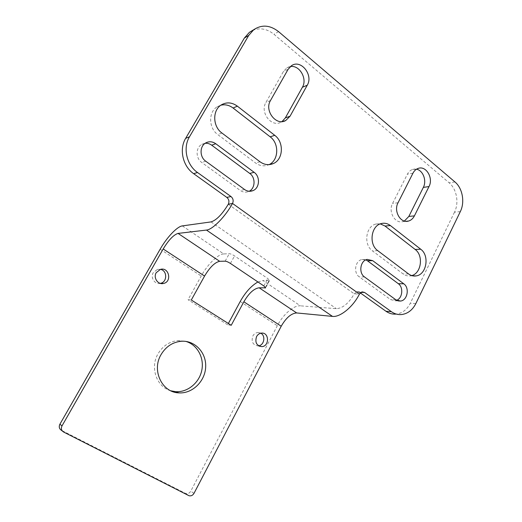 <?xml version="1.0" encoding="UTF-8"?>
<svg xmlns="http://www.w3.org/2000/svg" width="522" height="522" viewBox="0 0 522 522"><rect width="100%" height="100%" fill="white"/><g stroke="black" fill="none" stroke-linecap="round" stroke-linejoin="round"><path stroke-width="0.39" stroke-dasharray="2.61 1.96" d="M182.341 225.895L223.749 253.94L229.262 253.685C230.6 253.77 232.362 254.514 234.541 255.917L267.766 278.533L269.554 280.471L263.042 280.549L300.372 305.827C293.788 305.122 283.035 314.544 277.319 325.721L190.745 491.195C189.499 493.225 187.855 494.008 185.819 493.544L61.472 430.337M257.933 281.965L263.042 280.549M223.749 253.94C218.039 254.031 207.528 264.458 201.218 276.014L188.05 299.726L191.3 300.006M460.313 211.619L454.492 212.193C459.223 202.869 456.724 188.997 449.129 182.804L273.933 34.269C266.892 28.658 259.688 27.418 252.328 30.557M454.492 212.193L410.285 303.256C407.049 309.566 402.416 313.174 396.394 314.074L401.855 314.512M360.278 292.881L356.996 291.661L354.229 293.84C348.794 303.275 342.85 308.221 336.403 308.685L300.372 305.827M380.297 223.879L375.905 224.055C365.726 226.17 363.319 244.727 372.447 250.88L403.088 273.926C405.424 275.636 407.93 276.275 410.605 275.851L411.721 275.59M365.85 259.878L361.994 259.532C355.123 260.595 353.192 272.934 359.293 276.895L390.482 299.543L395.043 300.744L396.642 300.307M416.484 169.213L412.537 169.454C410.351 170.237 408.641 171.816 407.401 174.191L392.577 203.443C387.944 211.717 395.108 224.134 402.925 221.576L404.38 221.041M220.871 105.196L217.165 106.808C208.219 111.995 208.598 128.203 217.798 134.598L255.558 162.994C259.858 166.029 264.249 166.616 268.726 164.756L268.987 164.639M205.146 143.302L201.779 144.385C195.606 147.569 195.593 158.349 201.753 162.472L240.25 190.432C242.919 192.259 245.666 192.638 248.505 191.554L249.157 191.254M290.297 66.588L286.832 67.88L283.413 71.527L265.933 102.423C259.61 112.445 271.649 127.89 281.09 122.141L282.043 121.567M231.213 325.304L227.67 324.788L228.362 323.496M227.67 324.788L188.05 299.726M258.671 345.832L257.94 345.91C252.778 344.938 251.082 341.623 252.85 335.959C254.018 333.891 255.669 332.749 257.803 332.521L260.817 333.212M170.818 390.795C156.698 387.089 149.814 367.69 157.964 353.916C162.779 345.858 169.519 341.401 178.172 340.559L185.897 341.414M160.3 283.368C154.858 284.725 150.147 277.593 153.266 272.641L157.403 269.398L160.528 269.352M230.424 263.427L234.541 255.917M225.145 261.17L229.262 253.685M263.819 285.932L267.766 278.533M265.45 287.328L268.987 280.692M240.218 301.488L277.319 325.721M160.163 249.19L201.218 276.014M228.303 204.226L354.229 293.84L359.417 294.082M278.559 31.627L273.933 34.269M454.93 181.943L449.129 182.804M377.765 250.671L372.447 250.88M408.602 273.959L403.088 273.926M364.519 276.96L359.293 276.895M395.911 299.837L390.482 299.543M412.954 173.206L407.401 174.191M398.038 202.751L392.577 203.443M221.928 133.025L217.798 134.598M260.015 161.781L255.558 162.994M205.74 161.207L201.753 162.472M244.577 189.519L240.25 190.432M288.111 69.315L283.413 71.527M270.487 100.537L265.933 102.423M63.619 432.027L62.359 431.035M188.559 495.535L185.349 493.349M193.995 493.355L190.745 491.195M361.015 292.313L359.384 292.242M415.832 303.582L410.285 303.256M211.045 221.902L336.403 308.685M269.554 280.471L265.626 287.844M375.905 224.055L381.249 223.566M410.605 275.851L412.83 275.87M361.994 259.532L367.24 259.414M395.043 300.744L398.188 300.92M412.537 169.454L418.129 168.43M402.925 221.576L405.894 221.302M257.94 345.91L259.33 346.171M257.803 332.521L261.561 333.101M178.172 340.559L181.343 341.251M157.403 269.398L160.411 269.385M217.165 106.808L221.295 104.909M268.726 164.756L269.274 164.619M201.779 144.385L205.766 142.911M248.505 191.554L249.868 191.274M286.832 67.88L291.563 65.635M281.09 122.141L283.139 121.417M185.819 493.544L189.029 495.73M356.996 291.661L362.203 291.876"/><path stroke-width="0.78" d="M252.328 30.557L249.359 32.371L253.783 29.669L248.753 35.398L189.499 136.777C182.693 147.83 186.622 165.063 197.538 172.521L230.998 196.546C233.19 198.471 233.699 200.774 232.518 203.463C225.171 216.884 212.454 229.706 206.464 230.065L178.061 233.406L219.677 261.313L225.145 261.17C226.476 261.281 228.231 262.031 230.424 263.427L263.819 285.932L265.626 287.844L259.166 287.792L296.672 312.946L332.488 316.391C340.076 317.48 353.231 306.766 359.417 294.082L362.203 291.876L364.604 292.464L361.015 292.313M228.362 323.496L240.218 301.488C245.431 292.216 251.336 285.71 257.933 281.965M178.061 233.406C173.637 234.769 168.678 239.957 163.197 248.974L62.02 425.848C60.82 428.49 61.355 430.552 63.619 432.027L189.029 495.73C191.085 496.2 192.742 495.411 193.995 493.355L281.214 326.23C286.115 317.761 291.263 313.33 296.672 312.946M219.677 261.313C214.881 262.318 209.851 267.231 204.572 276.06L191.3 300.006L231.213 325.304L243.859 301.781C248.942 293.136 254.044 288.47 259.166 287.792M359.417 294.082L232.518 203.463L228.303 204.226C222.15 214.353 216.402 220.245 211.045 221.902L182.341 225.895C177.16 226.457 166.805 237.445 160.163 249.19L59.886 424.223C58.699 426.833 59.227 428.869 61.472 430.337L62.359 431.035M253.783 29.669C261.829 24.39 270.089 25.043 278.559 31.627L454.93 181.943C462.564 188.194 465.069 202.21 460.313 211.619L415.832 303.582C412.576 309.957 407.917 313.598 401.855 314.512C398.116 314.903 394.612 313.957 391.356 311.667L385.96 311.256C389.184 313.507 392.642 314.453 396.342 314.074M385.96 311.256L360.278 292.881M228.303 204.226C229.471 201.57 228.969 199.287 226.796 197.388L193.629 173.656C182.811 166.296 178.915 149.266 185.662 138.337L244.374 38.047L249.359 32.371M390.41 225.576L420.725 249.229C429.802 255.61 426.559 274.689 416.158 275.903C413.47 276.327 410.951 275.681 408.602 273.959L377.765 250.671C368.578 244.453 371.005 225.7 381.249 223.566C384.512 222.763 387.565 223.429 390.41 225.576L385.001 226.033L380.297 223.879M411.721 275.59C421.378 273.241 423.688 255.46 415.14 249.444L385.001 226.033M372.728 260.674L403.774 283.805C409.829 287.844 407.441 300.496 400.498 301.05L395.911 299.837L364.519 276.96C358.379 272.954 360.317 260.485 367.24 259.414L372.728 260.674L367.442 260.778L365.85 259.878M396.642 300.307C402.553 298.173 403.637 287.257 398.293 283.674L367.442 260.778M428.999 186.563L414.409 215.873C413 218.607 411.01 220.343 408.445 221.074C400.583 223.651 393.366 211.11 398.038 202.751L412.954 173.206C414.207 170.811 415.93 169.219 418.129 168.43C426.043 165.246 433.671 178.132 428.999 186.563L423.349 187.398C426.95 180.749 423.042 170.296 416.484 169.213M404.38 221.041L408.85 216.428L423.349 187.398M237.366 106.162L274.742 135.328C284.209 142.154 283.315 159.569 273.293 163.575C268.778 165.448 264.354 164.854 260.015 161.781L221.928 133.025C212.65 126.546 212.271 110.149 221.295 104.909C226.626 101.875 231.983 102.292 237.366 106.162L233.093 108.021C229.249 105.15 225.178 104.211 220.871 105.196M268.987 164.639C278.722 160.476 279.44 143.491 270.161 136.823L233.093 108.021M215.775 143.739L254.142 172.325C260.465 176.651 259.682 188.207 252.896 190.66C250.038 191.75 247.265 191.372 244.577 189.519L205.74 161.207C199.528 157.037 199.535 146.127 205.766 142.911C209.126 141.175 212.461 141.449 215.775 143.739L211.697 145.194C209.668 143.726 207.488 143.093 205.146 143.302M249.157 191.254C255.375 188.344 255.734 177.526 249.738 173.428L211.697 145.194M307.243 85.236L290.049 116.21L285.762 120.497C276.242 126.298 264.106 110.664 270.487 100.537L288.111 69.315L291.563 65.635C300.953 59.032 313.605 75.083 307.243 85.236L302.401 87.246C307.634 78.815 299.465 64.702 290.297 66.588M282.043 121.567L285.345 117.9L302.401 87.246M260.817 333.212C265.822 335.731 264.236 345.114 258.671 345.832M185.897 341.414C197.316 344.748 204.389 357.759 201.799 370.268C199.332 382.789 187.62 392.531 175.627 391.67L170.818 390.795M160.528 269.352C167.425 270.624 167.373 282.128 160.469 283.335L160.3 283.368M256.576 336.573C257.757 334.491 259.414 333.33 261.561 333.101C269.378 332.233 269.515 346.588 261.698 346.621C256.504 345.642 254.795 342.295 256.576 336.573M160.965 354.751C165.826 346.608 172.619 342.106 181.343 341.251C194.96 340.259 206.503 352.761 205.668 367.077C205.081 381.386 192.285 393.875 178.765 392.87C162.029 392.466 151.543 370.483 160.965 354.751M156.241 272.66L160.411 269.385C169.004 266.762 172.28 281.808 163.503 283.459C157.97 285.005 153.044 277.73 156.241 272.66M391.356 311.667L364.604 292.464M265.072 288.04L265.45 287.328M243.859 301.781L281.214 326.23M420.725 249.229L415.14 249.444M403.774 283.805L398.293 283.674M414.409 215.873L408.85 216.428M274.742 135.328L270.161 136.823M254.142 172.325L249.738 173.428M290.049 116.21L285.345 117.9M248.753 35.398L244.374 38.047M189.499 136.777L185.662 138.337M197.538 172.521L193.629 173.656M230.998 196.546L226.796 197.388M62.02 425.848L59.886 424.223M163.197 248.974L204.572 276.06M206.464 230.065L332.488 316.391M412.83 275.87L416.158 275.903M398.188 300.92L400.498 301.05M405.894 221.302L408.445 221.074M259.33 346.171L261.698 346.621M175.627 391.67L178.765 392.87M160.469 283.335L163.503 283.459M269.274 164.619L273.293 163.575M249.868 191.274L252.896 190.66M283.139 121.417L285.762 120.497"/></g></svg>
